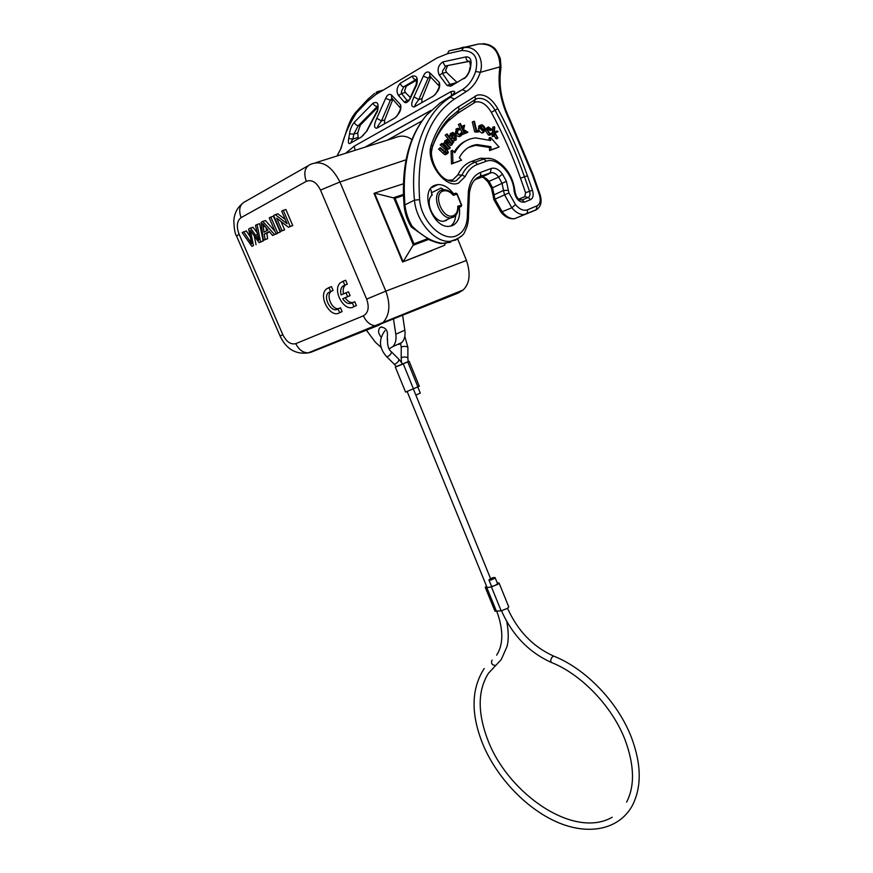 <?xml version="1.0" encoding="UTF-8"?>
<svg xmlns="http://www.w3.org/2000/svg" width="873" height="873" viewBox="0 0 873 873"><rect width="100%" height="100%" fill="white"/><g stroke="black" fill="none" stroke-linecap="round" stroke-linejoin="round"><path stroke-width="1.31" d="M337 155.994L341.278 147.886C344.049 135.795 349.145 124.086 356.577 112.781L367.402 101.443L376.034 94.415L377.092 91.741L383.312 90.061M376.427 92.145L377.092 91.741M447.402 53.744L449.017 50.82L463.399 47.819C476.385 44.883 484.46 59.855 480.281 72.328L475.621 71.466C478.961 57.64 474.334 50.667 461.741 50.525L447.402 53.744L436.926 58.011L376.034 94.415M411.161 226.849L411.98 226.074C422.325 236.256 432.473 242.017 442.415 243.36L450.741 242.236M355.06 150.309L354.296 146.14L451.079 91.567C455.99 90.639 455.87 92.178 450.719 96.183L462.363 89.657L466.422 91.458L454.462 99.064L450.381 97.23C424.616 112.999 409.666 152.84 414.479 200.168C416.083 221.415 435.016 242.89 450.097 241.341L455.63 240.086L461.282 236.125M354.296 146.14L345.588 153.288M464.785 77.762L450.774 86.176L447.02 85.51L439.326 75.176C436.926 69.731 438.082 65.322 442.797 61.95L466.051 56.887C469.707 56.789 471.365 59.08 471.038 63.74L469.543 69.611M463.803 78.766C466.575 77.184 468.746 73.867 470.329 68.814L469.412 70.375C468.801 73.725 464.818 78.166 465.091 77.577M439.228 82.28C440.723 86.634 438.748 91.239 433.303 96.106L414.315 106.899C410.997 107.073 410.877 103.723 413.955 96.859L423.307 76.169C425.053 72.394 427.104 71.182 429.483 72.524L439.228 82.28L439.043 85.87L429.712 76.016M412.383 76.104C416.803 75.22 418.232 78.155 416.672 84.888L410.245 98.562C407.898 102.425 405.901 103.581 404.232 102.021L398.514 95.517C396.069 91.512 396.669 87.431 400.292 83.295L412.383 76.104C413.049 78.384 414.206 79.552 415.886 79.618L416.257 79.476M400.478 104.64C401.787 108.929 399.856 113.403 394.672 118.062L376.852 128.189C373.819 128.255 373.786 124.959 376.765 118.313L385.659 98.365C387.296 94.742 389.227 93.597 391.464 94.95L400.478 104.64L400.314 107.957L391.726 98.005L391.464 94.95M350.411 143.216L351.415 142.244C350.63 142.605 351.142 141.535 352.943 139.025L348.72 138.534C347.923 142.736 348.491 144.296 350.411 143.216L361.4 136.974L366.398 131.441L362.808 135.741M354.285 122.253C355.191 124.392 356.533 125.526 358.334 125.679L353.805 134.104L349.549 133.853C349.953 129.597 351.535 125.734 354.285 122.253L372.989 103.265C377.583 101.05 379.078 103.712 377.463 111.231L366.715 131.332M475.621 71.466C472.937 79.618 468.517 85.685 462.363 89.657L440.123 102.959L426.461 115.225M432.321 194.69L431.655 193.85M463.781 47.142L461.151 47.786M500.24 74.511L499.334 72.546L499.967 65.442C499.17 50.47 492.056 43.323 478.611 44.01L449.017 50.82M466.422 91.458C472.86 87.278 477.476 80.894 480.281 72.328L499.902 66.894L500.807 68.88M532.475 190.259C533.85 194.952 533.207 198.073 530.555 199.644L524.487 202.143C519.239 202.623 515.768 198.913 514.099 191.012C513.259 174.229 497.163 156.693 486.294 161.232L477.553 164.386C472.173 166.361 468.048 170.431 465.189 176.564L458.641 183.024C445.208 189.365 424.922 161.145 431.404 144.591C437.362 127.262 446.441 114.625 458.663 106.692L477.291 95.081C484.81 93.815 491.63 98.311 497.752 108.59C509.516 130.459 519.402 152.862 527.423 175.789L532.475 190.259L529.518 191.242L524.455 176.761L527.423 175.789M459.296 207.447C460.486 216.646 458.183 222.702 452.389 225.616L449.246 226.325C432.179 228.584 418.953 189.801 435.267 185.152L437.886 184.585C443.571 184.421 448.809 187.52 453.611 193.861M447.849 180.274L452.716 179.914L457.878 174.862C461.086 168.053 465.691 163.557 471.693 161.374L480.466 158.253L490.517 158.548M524.487 202.143L522.163 199.95L518.704 199.142L524.793 196.665L525.601 192.747L520.537 178.288C512.658 155.776 502.924 133.798 491.346 112.355C486.61 104.433 481.339 100.984 475.534 101.999L457.474 113.457L448.1 121.194C441.793 127.687 436.718 135.872 432.877 145.747M446.703 153.943L444.51 154.477L438.562 149.13L440.298 147.679L440.025 148.388L446.987 153.943L448.362 152.677L446.256 147.45L441.924 143.401L441.651 144.11L447.096 149.294L447.707 152.12L446.67 153.004L440.298 147.679M447.707 152.12L446.256 152.83L445.656 150.058L440.199 144.853L441.924 143.401M447.031 141.579L448.46 140.804L451.985 144.743L450.577 145.54L446.561 141.262M444.488 142.506L444.804 140.848L446.463 139.855M449.89 148.355L448.471 149.141L443.506 143.434L445.306 142.113L444.957 142.692L449.89 148.355L450.228 147.777L447.129 144.056L446.725 140.88L448.46 140.804M450.326 141.873L445.175 135.162L447.031 133.896L446.638 134.409L453.142 142.921L453.534 142.397L447.031 133.896M450.206 138.054L449.682 136.155L450.359 133.656L451.374 133.143M454.975 140.422L453.916 141.011L451.941 140.324M485.312 129.51L487.32 127.436M490.659 134.715L488.422 135.053L485.301 130.426M490.091 130.623L491.99 129.651L490.091 130.623L487.581 128.506M497.916 138.13L496.562 138.916L494.314 136.133L492.241 136.515L492.656 127.403L494.096 126.716L493.681 135.773L494.325 136.123L494.456 133.132L497.916 138.13L495.013 133.012L498.036 131.528L497.108 131.005L494.5 132.292L494.729 127.076L494.096 126.716M498.036 131.528L495.046 133.067M494.5 132.281L497.108 131.005M461.566 160.174L451.505 163.971L451.057 150.964L452.509 150.298L452.956 163.196L461.566 160.174L459.307 157.718C463.443 149.938 469.368 145.551 477.073 144.558L490.899 146.719L491.03 149.84L499.061 147.024L490.506 137.41L490.637 140.52L475.73 137.912C466.651 138.774 459.667 143.729 454.789 152.786L452.509 150.298M499.061 147.024L489.578 150.603L489.447 147.461L475.665 145.311L468.67 147.362M489.142 139.931L489.066 138.065L490.506 137.41M454.124 152.055C457.256 146.697 461.315 142.899 466.291 140.651M478.906 130.415L478.666 126.181L480.368 125.134M483.336 132.521L481.71 132.991L479.463 131.332M479.495 131.321L478.109 132.085L474.716 131.932L472.304 122.013L473.755 121.303L476.156 131.157L479.495 131.321L479.288 130.426L476.593 130.295L474.41 121.336L473.755 121.303M462.428 133.536L462.843 134.464L464.818 133.46L463.367 130.186L467.142 132.543L467.917 132.238L463.628 129.553L464.611 125.188L463.814 125.494L462.963 129.269L460.42 123.551L459.864 123.759L464.261 133.678L464.818 133.46M467.917 132.238L465.735 133.318L464.381 132.478M462.112 127.36L462.374 126.225L463.814 125.494M462.101 132.794L458.412 124.49L459.864 123.759M455.28 133.591L456.295 128.942M460.377 136.024L459.067 136.745L456.601 135.664M459.962 135.129L460.333 133.405L461.773 132.696L460.202 135.129L457.539 133.176L457.812 129.171L459.995 129.411L460.169 128.746L457.408 128.375C456.066 129.51 455.946 131.234 457.07 133.569L460.475 135.97L461.304 135.653L462.406 132.871L461.773 132.696M459.995 129.411L458.598 130.208L457.288 129.695M444.51 154.477L445.939 153.703M438.562 149.13L440.025 148.388M445.656 150.058L447.096 149.294M440.199 144.853L441.651 144.11M443.506 143.434L444.957 142.692M444.804 140.848L446.256 140.127L446.245 143.194L445.306 142.113M451.985 144.743L452.323 144.176L449.791 141.262L447.194 139.484L446.256 140.127M451.854 143.641L453.142 142.921M445.175 135.162L446.638 134.409M449.682 136.155L451.134 135.413L452.181 138.25L455.335 140.237L456.328 139.713L455.957 134.453L452.847 132.423L451.799 132.936L451.134 135.413M450.883 138.938L452.181 138.25M450.359 133.656L451.799 132.936M452.64 137.814L452.312 133.689L453.043 133.329L455.531 134.911L455.837 138.982L455.008 139.374L452.64 137.814M454.647 139.353L454.091 135.675L452.007 134.126M454.091 135.675L455.531 134.911M455.051 139.364L455.837 138.982M491.99 129.651L488.378 126.923L486.73 129.586L489.829 134.289L491.117 134.497L492.208 133.744L491.685 133.122L489.829 133.558L487.374 129.782L488.553 127.731L491.51 129.859M485.312 130.295L486.73 129.586M488.105 128.647L489.513 127.884M490.451 133.711L491.685 133.122M488.422 135.053L489.829 134.289M492.241 136.515L493.681 135.773M495.602 138.381L497.032 137.628M489.578 150.603L491.03 149.84M489.447 147.461L490.899 146.719M451.505 163.971L452.956 163.196M478.666 126.181L480.106 125.472L479.779 127.895L483.817 132.26L485.268 129.073L484.144 126.345L481.94 124.708L480.106 125.472M478.339 128.626L479.779 127.895M481.71 132.991L483.118 132.216M480.445 128.047L482.071 125.548L484.635 128.953L483.478 131.43L480.445 128.047M483.02 131.408L483.195 129.684L480.597 126.312M480.663 126.323L482.071 125.548M483.195 129.684L484.635 128.953M474.716 131.932L476.156 131.157M462.843 134.464L464.261 133.678M465.735 133.318L467.142 132.543M455.979 129.095L457.408 128.375M455.815 134.235L457.07 133.569M459.896 136.428L461.14 135.741M450.719 226.129C453.665 223.794 455.346 220.203 455.75 215.358M443.942 189.757L441.105 188.022L442.895 189.845M446.485 220.4L443.67 221.218C433.848 222.604 424.354 201.816 431.884 195.257L431 189.823M441.858 190.074L443.288 189.801C446.474 189.463 449.606 190.86 452.716 194.002L453.371 195.356L452.891 194.112M453.054 194.057L455.379 193.249L456.623 193.664M441.651 190.139C430.531 193.064 439.381 219.396 450.937 217.868L453.043 217.322C456.415 215.784 458.15 212.499 458.26 207.468L461.086 206.563L461.719 205.199L457.768 206.17C457.976 211.091 456.47 214.256 453.24 215.675C442.906 220.203 432.19 194.079 443.178 191.034C446.616 190.096 450.01 191.536 453.371 195.356L456.906 194.133L461.293 204.915L461.086 206.563L458.26 207.665L457.768 206.17L458.26 207.927L461.228 206.388M445.088 243.48L444.684 245.248L403.119 261.791L413.955 243.84L395.065 198.28L374.517 193.14L403.37 183.81M435.627 185.032L435.856 185.589M451.974 225.005L452.247 225.671M457.659 238.896L466.477 260.46C470.863 273.827 469.739 283.681 463.116 290L458.489 292.946L376.067 325.825C370.698 325.607 366.464 322.268 363.375 315.83C368.362 312.861 369.465 307.296 366.649 299.123L385.811 291.146C390.591 304.35 389.762 314.716 383.323 322.246L378.784 325.258L310.897 352.277L307.372 353.063M402.606 262.02L403.119 261.791L374.517 193.14L374.004 193.402L402.606 262.02L432.321 250.431M320.511 190.074C316.528 182.195 311.792 179.281 306.303 181.333C303.357 172.712 304.819 167.027 310.701 164.277C321.886 159.934 331.62 165.837 339.924 181.988L320.511 190.074L366.649 299.123M315.961 162.618L394.651 137.847C401.013 135.108 406.774 135.708 411.925 139.647M250.191 236.714L246.295 230.898L242.159 232.567L251.904 246.382L253.465 245.564L250.355 230.45L259.085 242.618L260.58 241.843L257.044 224.514L255.483 225.354L258.877 240.064L250.496 228.06L248.641 229.053L251.719 243.829L243.709 231.727M251.904 246.382L253.465 245.564M254.25 235.885L256.04 244.702M259.085 242.618L263.166 240.981L259.641 223.684L257.044 224.514M257.219 232.905L253.083 227.231L250.496 228.06M263.373 240.381L265.032 239.518L264.29 234.128L269.266 231.498L272.692 235.503L274.504 234.564L262.828 221.382L261.136 222.299L263.373 240.381L267.618 238.656L266.876 233.277L269.571 231.858M272.692 235.503L276.883 233.473M275.039 231.389L265.436 220.553L262.828 221.382M352.834 302.56C349.975 302.778 347.432 301.185 345.195 297.769L350.106 295.641L348.469 291.789L341.07 294.921C340.208 291.244 340.688 288.385 342.5 286.366L344.791 285.133L343.122 281.226L340.274 282.874C331.762 290.425 344.846 313.167 353.925 306.63L352.288 302.778C348.993 304.568 345.795 303.226 342.696 298.773L347.607 296.634L345.959 292.782M345.85 284.718L345.01 285.384C343.22 287.381 342.729 290.196 343.547 293.841M344.791 285.133L347.301 284.161L345.643 280.255L344.377 280.735M354.416 306.423L356.413 305.605L354.787 301.774L352.288 302.778M276.054 233.757L280.244 232.065L273.435 216.231L270.826 217.05L269.233 217.912L276.054 233.757L277.658 232.916L270.826 217.05M280.473 231.443L282.023 230.636L276.643 218.119L288.472 227.264L290.152 226.38L283.267 210.317L281.706 211.168L287.108 223.761L275.279 214.638L273.631 215.533L280.473 231.443L284.609 229.785L281.062 221.535M288.472 227.264L292.75 225.529L285.875 209.498L283.267 210.317M285.285 219.516L277.887 213.82L275.279 214.638M330.583 291.44L328.935 287.577L326.186 289.159C317.848 296.493 330.78 319.06 339.641 312.643L338.015 308.846C331.947 313.865 322.443 297.868 328.379 292.608L333.093 290.458L331.456 286.606L330.201 287.086M340.186 312.425L342.129 311.628L340.514 307.831L338.015 308.846M331.675 291.015L330.889 291.626C325.825 296.034 332.187 309.991 338.615 308.606M266.527 230.865L266.134 227.82M263.166 240.981L260.58 241.843M263.308 226.86L262.642 223.521L268.033 230.068L264.006 232.207L263.308 226.86L264.901 226.358M266.876 233.277L264.29 234.128M267.618 238.656L265.032 239.518M277.09 233.702L274.504 234.564M350.106 295.641L347.607 296.634M345.195 297.769L342.696 298.773M356.413 305.605L353.925 306.63M345.643 280.255L343.122 281.226M280.244 232.065L277.658 232.916M284.609 229.785L282.023 230.636M292.75 225.529L290.152 226.38M342.129 311.628L339.641 312.643M331.456 286.606L328.935 287.577M366.245 329.983L375.281 342.118L381.294 347.552M389.151 348.84L392.905 346.581C395.556 343.646 396.517 339.521 395.807 334.228L393.505 319.136M381.054 337.033C378.315 333.628 377.867 330.54 379.733 327.757L380.748 327.08C385.866 327.44 388.049 330.681 387.306 336.814L387.317 339.913M402.628 315.437L404.843 330.18C405.53 335.439 404.548 339.542 401.896 342.478L398.841 344.497M402.671 364.019L408.171 361.717L407.866 357.941C406.632 356.959 404.668 356.762 401.962 357.341L401.198 358.17L401.493 362.317M396.255 366.595L408.16 361.608M384.993 330.638C378.489 339.444 379.013 348.109 386.597 356.621L387.656 356.642C390.318 355.06 391.562 353.445 391.377 351.797L398.841 359.229C399.026 360.887 397.793 362.502 395.142 364.063L394.072 364.03L396.342 366.715L402.726 364.117M419.313 386.248L405.563 392.097L395.36 367.096M420.284 393.09L415.854 395.109M508.708 606.768L507.682 608.241L501.178 610.871L494.98 611.165L485.323 587.507M486.501 586.045L485.268 587.354L486.807 587.627L491.412 586.907L497.937 584.266L499.061 583.022L497.195 582.793M497.49 583.524L496.77 584.452C494.096 585.947 492.296 586.47 491.39 586.023L488.989 580.13M494.325 578.45L495.089 577.62C494.183 577.195 492.394 577.719 489.709 579.203L488.945 580.032C489.851 580.458 491.641 579.934 494.325 578.45M450.774 86.176L451.963 85.499M445.819 65.977L442.556 71.062L442.425 73.299L439.326 75.176M453.316 84.736L451.756 85.172L450.053 84.397L447.02 85.51M457.179 82.542L446.376 72.241L445.645 70.244L447.707 65.53M442.797 61.95L445.186 66.283L447.456 65.693M466.051 56.887C465.909 59.222 466.739 60.739 468.561 61.437L445.306 65.999L469.008 61.437M470.187 64.667C469.87 61.514 469.325 60.433 468.561 61.437L469.368 61.372M429.483 72.524L430.018 76.038M423.307 76.169L428.141 78.144L430.116 76.137M413.955 96.859L418.767 99.566L428.141 78.144L430.836 76.78M421.801 102.643L421.965 98.671L418.767 99.566L416.552 102.719C414.937 105.022 414.522 106.08 415.308 105.906L416.836 105.469M430.498 77.468L421.965 98.671M398.514 95.517L401.504 93.531L401.482 91.392L403.752 86.842L416.29 79.519M404.232 102.021L407.244 100.526L408.062 100.908M410.245 98.562L408.291 100.766M410.321 97.525L405.334 92.462L404.646 90.519L406.36 86.121L416.552 80.109M416.672 84.888L416.192 84.506C416.672 80.098 416.574 78.461 415.886 79.618L403.784 86.765C402.115 86.711 400.947 85.554 400.292 83.295M385.659 98.365L390.373 100.253L392.042 98.3M376.765 118.313L381.457 120.921L390.373 100.253L392.915 99.14M384.491 123.846L384.655 119.994L381.457 120.921L379.264 124.01C377.627 126.269 377.158 127.338 377.856 127.207L379.384 126.749M392.741 99.566L384.655 119.994M377.463 111.231L377.496 106.026M358.203 138.796L357.744 132.925L360.32 125.101L377.758 107.303M372.989 103.265C374.004 105.295 375.357 106.331 377.038 106.386L377.518 106.07M474.192 180.482L480.336 176.346L491.357 172.592L481.885 177.164C482.594 176.728 484.602 178.278 487.909 181.835L498.658 177.099L502.521 174.174C498.887 169.307 495.133 167.409 491.27 168.456L490.222 172.843L491.357 172.592C493.965 172.516 496.399 174.011 498.658 177.099L502.008 183.232L504.43 194.657L511.862 207.796C515.757 212.445 519.795 214.703 523.953 214.572L536.077 209.924L514.426 218.752C510.258 218.894 506.22 216.668 502.324 212.063L494.915 199.033L492.525 187.695L489.186 181.617C486.927 178.561 484.493 177.077 481.885 177.164L475.065 179.532M515.594 218.239L527.172 213.536L527.63 209.771L537.19 205.755L536.077 209.924L537.812 208.734M493.856 199.622L493.158 196.098L494.085 194.843L503.579 190.434L508.392 190.336L508.904 192.933L493.867 199.655L500.982 212.161L511.862 207.796L515.496 204.62C519.631 209.422 523.68 211.135 527.63 209.771M508.904 192.933L515.496 204.62M493.147 195.716L491.444 188.273L506.416 181.333L508.392 190.336M502.521 174.174L506.416 181.333M476.385 178.376L490.222 172.843L480.412 177.546M491.27 168.456L480.837 172.297L480.336 176.346C474.552 178.059 470.918 183.548 469.423 192.835L469.347 193.435M454.462 99.064C427.956 117.233 416.334 150.756 419.629 199.644C421.201 221.666 443.026 242.421 456.644 235.666C463.879 232.185 467.47 224.983 467.426 214.06L468.354 191.569C469.729 181.519 473.886 175.091 480.837 172.297M468.354 191.569L469.423 192.835L468.506 215.271M467.426 214.06L468.506 214.878C468.648 221 467.535 226.358 465.145 230.93C463.967 235.372 458.947 238.842 450.097 241.341L445.306 243.458L442.415 243.36M337.109 155.961L341.278 147.886M367.26 99.893L357.035 110.86L356.577 112.781M374.593 93.378L367.795 99.315L367.402 101.443M478.72 43.988L463.399 47.819L461.741 50.525M419.629 199.644L414.479 200.168L404.952 204.839C401.886 165.499 409.35 135.293 427.323 114.221M411.98 226.074C408.062 219.298 405.716 212.215 404.952 204.839L404.134 205.952C404.886 213.219 407.222 220.171 411.128 226.784M440.559 243.109L442.054 243.48C440.756 243.851 436.751 242.738 430.029 240.151L411.216 226.904M482.398 175.757L481.012 175.255M422.008 120.932L387.143 140.215M470.329 68.814L471.038 63.74M349.549 133.853L348.72 138.534M450.501 96.325L439.916 103.101M451.079 91.567L451.581 95.583M430.738 110.576L365.252 147.101M500.753 67.854L499.967 65.442M483.009 43.661C487.483 44.054 490.877 45.265 493.212 47.295C495.035 47.873 497.403 51.638 500.316 58.6L500.982 66.817L500.305 73.878C499.05 88.38 502.27 103.658 509.974 119.699L509.374 120.059C501.418 103.527 498.068 87.693 499.334 72.546M532.334 174.644L533.065 174.578L540.103 194.766L539.394 194.865L532.334 174.644L509.374 120.059M533.065 174.578L509.974 119.699M537.19 205.755C540.245 203.944 540.976 200.31 539.394 194.865M475.043 96.106L475.327 99.435L458.969 110.053L458.663 106.692M432.43 147.035C436.456 135.129 442.12 125.428 449.42 117.92L458.969 110.053L457.474 113.457M431.557 151.389L432.495 146.566L431.404 144.591M477.553 164.386L475.174 162.138C469.434 164.244 465.047 168.554 461.981 175.091L456.23 180.733C453.294 181.77 450.075 181.42 446.572 179.696C437.078 175.538 428.283 156.453 432.495 146.566C436.544 134.726 442.185 125.177 449.42 117.92L448.1 121.194M457.878 174.862L461.981 175.091L465.189 176.564M514.099 191.012L515.026 191.678C513.149 177.099 506.558 166.579 495.253 160.108C491.193 158.188 487.418 157.827 483.937 159.017L475.174 162.138L471.693 161.374M480.466 158.253L483.937 159.017L486.294 161.232M525.601 192.747L529.518 191.242C530.435 194.363 529.998 196.447 528.241 197.473L522.163 199.95L519.446 199.721C517.449 198.695 515.976 196.01 515.026 191.678L515.048 191.973M432.408 147.122L432.037 148.115M473.81 102.807L475.327 99.435L477.269 98.54C483.795 97.416 489.72 101.312 495.056 110.238L491.346 112.355M497.752 108.59L495.056 110.238C506.711 131.878 516.521 154.052 524.455 176.761L520.537 178.288M524.793 196.665L528.241 197.473L530.555 199.644M444.379 152.437L442.938 153.201M445.994 148.159L444.553 148.923M448.209 142.823L449.65 142.048M441.105 188.022L431.469 192.737M443.67 221.218L455.444 215.686M455.739 193.173L457.026 193.653L461.73 205.351M427.29 238.809L413.955 243.84M395.065 198.28L403.424 195.497M466.477 260.46L385.811 291.146L339.924 181.988L406.032 159.792M307.853 165.892L245.608 201.357C239.78 204.118 238.274 209.542 241.079 217.628L306.303 181.333M241.079 217.628C236.899 220.902 236.234 226.413 239.071 234.16L236.583 236.136L280.058 335.941L282.83 334.73L239.071 234.16M282.83 334.73C286.464 341.867 290.785 344.835 295.772 343.646C298.752 349.68 302.887 352.747 308.202 352.867L463.094 289.978M310.897 352.277L308.202 352.867C295.543 354.613 286.158 348.982 280.069 335.952M363.375 315.83L295.772 343.646M257.568 234.433L255.593 235.077M251.599 232.207L250.802 232.458M250.966 240.588L249.874 240.948M404.843 330.18L395.807 334.228M401.198 357.875L401.242 347.574L402.006 346.723C404.701 346.134 406.665 346.33 407.898 347.334L407.898 347.629M407.866 358.225L407.898 347.334L404.81 336.389M407.8 362.022L417.971 387.045M413.551 389.129L403.326 364.019M496.06 665.161L495.526 665.477C491.881 665.073 490.735 663.273 492.077 660.086M551.507 662.498L551.332 662.432C550.285 660.796 550.71 658.82 552.642 656.529L553.962 656.234C585.423 668.642 617.495 701.597 631.212 736.856C641.59 764.268 641.873 787.359 632.041 806.128C618.051 830.66 586.798 835.461 556.112 821.679C525.284 807.787 496.606 777.123 482.889 744.342M491.412 586.907L501.178 610.871M496.551 611.504L486.807 587.627M403.381 194.45L393.701 197.669L413.398 245.182L428.556 239.453M446.376 72.241L442.425 73.299L450.053 84.397L457.048 82.422M414.315 106.899L415.308 105.906M434.296 95.102L433.303 96.106M406.523 86.023L403.784 86.765L406.36 86.121M405.334 92.462L401.504 93.531L407.244 100.526L408.891 100.035M376.852 128.189L377.856 127.207M395.665 117.08L394.672 118.062M357.744 132.925L353.805 134.104L352.943 139.025L357.963 137.508M362.404 135.992L361.4 136.974M351.415 142.244L352.954 141.775M360.32 125.101L358.334 125.679L377.572 106.233M540.103 194.766C542.155 201.543 541.031 206.454 536.72 209.487L514.426 218.752C509.526 219.221 505.052 217.028 500.982 212.161M340.874 148.224C346.919 130.372 348.818 120.005 356.522 111.417M487.931 181.857L491.444 188.252M425.064 116.927C408.106 138.327 401.122 167.889 404.101 205.613M364.958 147.199L430.913 110.413M376.012 92.996L380.377 91.818M445.568 154.717L446.987 153.943M453.916 141.011L455.335 140.237M452.236 133.765L453.022 133.329M487.789 128.167L488.607 127.731M489.655 135.26L491.062 134.497M475.665 145.311L477.073 144.558M482.409 133.034L483.817 132.26M480.859 125.919L481.558 125.526M457.43 129.51L458.478 128.92M459.067 136.745L460.475 135.97M431.349 187.815L437.886 184.585M241.614 204.249C237.03 208.221 234.422 213.634 233.811 220.465C234.106 228.781 235.012 233.942 236.507 235.95M345.01 285.384L342.5 286.366M330.889 291.626L328.379 292.608M392.905 346.581L401.896 342.478M391.377 351.797C388.54 349.647 387.252 345.348 387.514 338.888M409.186 361.335L419.324 386.292M417.851 387.099L420.295 393.123M413.442 389.183L490.604 578.679M407.211 391.693L487.134 587.584M496.868 611.46C503.514 629.968 503.448 644.525 496.661 655.154M612.213 817.226C574.238 839.193 509.668 794.768 488.531 741.886C477.476 713.798 477.422 690.958 488.367 673.367L501.255 659.552L507.082 646.369C508.73 639.833 508.621 631.55 506.766 621.532M484.209 668.522C471.158 688.753 470.7 713.983 482.834 744.2M624.872 739.344C634.409 764.901 634.998 785.831 626.618 802.112M501.495 610.816C512.342 635.151 528.951 652.349 551.332 662.432C581.08 674.185 611.809 705.93 624.806 739.169M507.573 608.317C517.7 630.917 533.108 646.86 553.788 656.169M508.784 606.942L499.061 583.022M497.523 583.622L495.089 577.62M386.597 356.621L394.072 364.03M401.242 347.279L400.543 343.1M379.733 327.757L381.752 326.873M398.841 359.229L402.737 364.128M434.558 94.95C434.95 96.008 440.538 85.641 439.054 85.87M416.159 84.561L409.874 98.42M395.895 116.938C396.244 117.953 401.733 107.826 400.314 107.968M377.06 110.969L366.485 131.299"/></g></svg>
